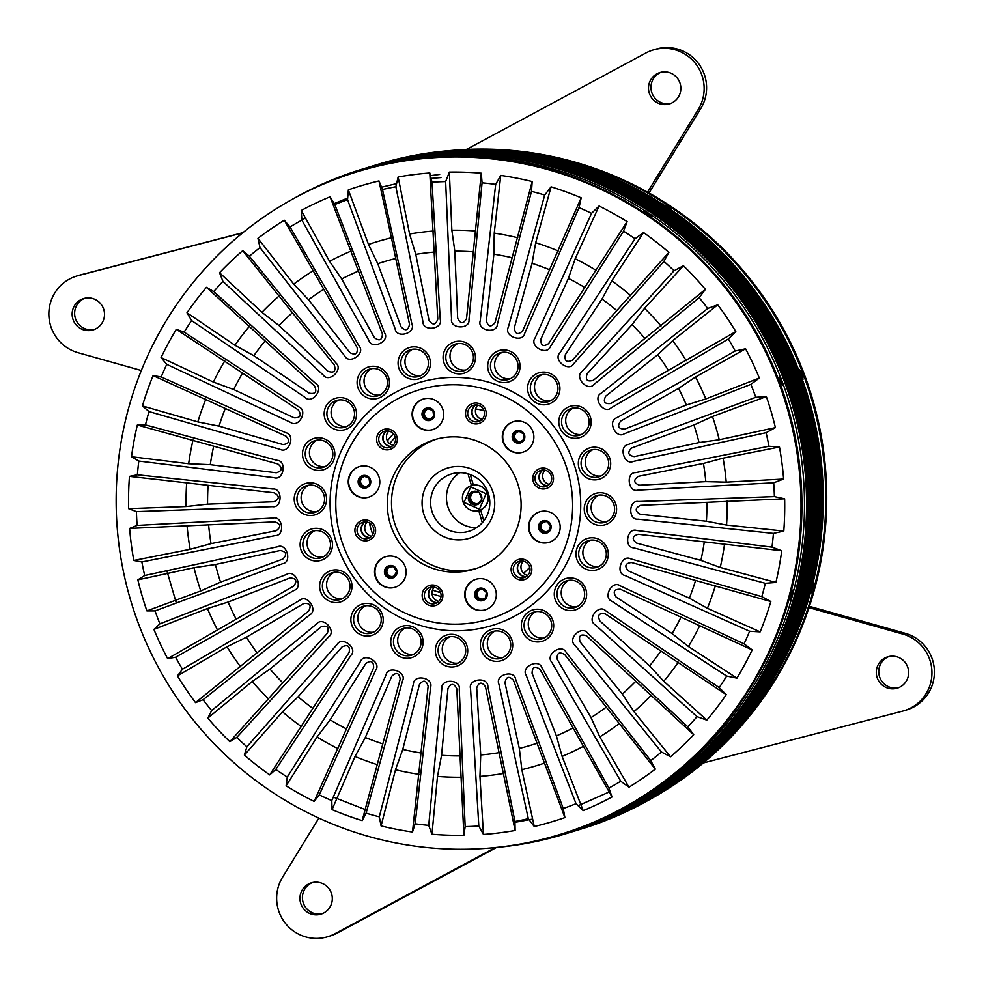 <?xml version="1.0" encoding="UTF-8"?>
<svg xmlns="http://www.w3.org/2000/svg" width="986" height="986" viewBox="0 0 986 986"><rect width="100%" height="100%" fill="white"/><g stroke="black" fill="none" stroke-linecap="round" stroke-linejoin="round"><path stroke-width="1.48" d="M528.213 574.813A97.861 96.603 73 0 1 527.559 575.393M441.025 596.468A97.861 96.603 73 0 1 432.028 593.757M529.753 567.369A93.867 92.659 73 0 1 523.566 573.236M440.582 592.598A93.867 92.659 73 0 1 432.509 590.109M372.782 534.498A97.861 96.603 73 0 1 369.38 522.9M387.375 440.865A97.861 96.603 73 0 1 393.426 433.803M389.741 443.712A93.867 92.659 73 0 1 395.226 437.242M475.622 408.98A93.867 92.659 73 0 1 483.966 410.595M436.478 439.127A67.714 66.826 -107 0 0 394.511 522.765A67.714 66.826 -107 0 0 476.139 568.528M473.181 569.464A67.714 66.826 73 0 1 390.173 523.615A67.714 66.826 73 0 1 434.37 439.731A67.714 66.826 73 0 1 435.233 439.473A67.714 66.826 73 0 1 518.242 485.322A67.714 66.826 73 0 1 474.056 569.205A67.714 66.826 73 0 1 473.181 569.464M545.714 486.616A8.492 8.381 73 0 1 535.312 480.872A8.492 8.381 73 0 1 540.957 470.322A8.492 8.381 73 0 1 551.359 476.078A8.492 8.381 73 0 1 545.714 486.616M542.941 470.002A8.492 8.381 -107 0 0 547.748 485.716M524.022 577.623A8.492 8.381 73 0 1 513.62 571.88A8.492 8.381 73 0 1 519.265 561.33A8.492 8.381 73 0 1 529.679 567.073A8.492 8.381 73 0 1 524.022 577.623M521.249 561.009A8.492 8.381 -107 0 0 526.068 576.724M435.072 603.568A8.492 8.381 73 0 1 424.67 597.824A8.492 8.381 73 0 1 430.315 587.274A8.492 8.381 73 0 1 440.717 593.017A8.492 8.381 73 0 1 435.072 603.568M432.299 586.953A8.492 8.381 -107 0 0 437.118 602.656M367.815 538.504A8.492 8.381 73 0 1 357.4 532.76A8.492 8.381 73 0 1 363.058 522.21A8.492 8.381 73 0 1 373.46 527.954A8.492 8.381 73 0 1 367.815 538.504M365.03 521.877A8.492 8.381 -107 0 0 369.849 537.592M389.495 447.496A8.492 8.381 73 0 1 379.092 441.753A8.492 8.381 73 0 1 384.737 431.202A8.492 8.381 73 0 1 395.152 436.946A8.492 8.381 73 0 1 389.495 447.496M386.722 430.882A8.492 8.381 -107 0 0 391.541 446.584M478.456 421.552A8.492 8.381 73 0 1 468.042 415.809A8.492 8.381 73 0 1 473.699 405.258A8.492 8.381 73 0 1 484.101 411.002A8.492 8.381 73 0 1 478.456 421.552M475.671 404.938A8.492 8.381 -107 0 0 480.49 420.652M361.455 170.492A346.53 342.043 73 0 1 786.286 405.123A346.53 342.043 73 0 1 560.147 834.439A346.53 342.043 73 0 1 555.722 835.758A346.53 342.043 73 0 1 130.879 601.127A346.53 342.043 73 0 1 357.031 171.81A346.53 342.043 73 0 1 361.455 170.492M357.031 171.81L357.943 171.539A346.53 342.043 73 0 1 362.367 170.208A346.53 342.043 73 0 1 787.21 404.839A346.53 342.043 73 0 1 561.059 834.156L563.622 833.367A346.53 342.043 -107 0 0 790.427 406.306A346.53 342.043 -107 0 0 364.931 169.432A346.53 342.043 -107 0 0 360.506 170.751L357.943 171.539A346.53 342.043 73 0 1 362.367 170.208A346.53 342.043 73 0 1 787.21 404.839A346.53 342.043 73 0 1 561.059 834.156L560.147 834.439M540.217 468.461A10.489 10.353 -107 0 0 533.229 481.427A10.489 10.353 -107 0 0 546.096 488.588A10.489 10.353 -107 0 0 553.097 475.634A10.489 10.353 -107 0 0 540.217 468.461M518.537 559.469A10.489 10.353 -107 0 0 511.537 572.435A10.489 10.353 -107 0 0 524.404 579.595A10.489 10.353 -107 0 0 531.405 566.642A10.489 10.353 -107 0 0 518.537 559.469M429.576 585.413A10.489 10.353 -107 0 0 422.587 598.379A10.489 10.353 -107 0 0 435.455 605.54A10.489 10.353 -107 0 0 442.455 592.574A10.489 10.353 -107 0 0 429.576 585.413M362.318 520.349A10.489 10.353 -107 0 0 355.317 533.303A10.489 10.353 -107 0 0 368.197 540.476A10.489 10.353 -107 0 0 375.198 527.51A10.489 10.353 -107 0 0 362.318 520.349M384.01 429.341A10.489 10.353 -107 0 0 377.009 442.295A10.489 10.353 -107 0 0 389.889 449.468A10.489 10.353 -107 0 0 396.877 436.502A10.489 10.353 -107 0 0 384.01 429.341M472.96 403.397A10.489 10.353 -107 0 0 465.959 416.363A10.489 10.353 -107 0 0 478.839 423.524A10.489 10.353 -107 0 0 485.827 410.57A10.489 10.353 -107 0 0 472.96 403.397M564.904 817.591A332.023 327.722 73 0 1 549.695 822.435A332.023 327.722 73 0 1 534.264 826.527L528.311 818.7A322.964 318.786 73 0 1 514.938 821.474L515.111 830.495A332.023 327.722 73 0 1 483.448 834.464L478.814 825.997A322.964 318.786 73 0 1 465.158 826.613L463.888 835.352A332.023 327.722 73 0 1 431.954 834.255L428.725 825.368A322.964 318.786 73 0 1 415.131 823.815L412.493 832.036A332.023 327.722 73 0 1 381.077 825.911L379.314 816.827A322.964 318.786 73 0 1 366.102 813.154L362.17 820.635A332.023 327.722 73 0 1 332.06 809.629L331.764 800.595A322.964 318.786 73 0 1 319.267 794.876L314.177 801.433A332.023 327.722 73 0 1 286.113 785.817L287.259 777.054A322.964 318.786 73 0 1 275.797 769.437L269.696 774.91A332.023 327.722 73 0 1 244.368 755.054L246.894 746.784A322.964 318.786 73 0 1 236.739 737.454L229.824 741.694A332.023 327.722 73 0 1 207.836 718.104L211.67 710.549A322.964 318.786 73 0 1 203.067 699.74L195.524 702.636A332.023 327.722 73 0 1 177.443 675.878L182.435 669.235A322.964 318.786 73 0 1 175.607 657.206L167.657 658.673A332.023 327.722 73 0 1 153.915 629.413L159.929 623.842A322.964 318.786 73 0 1 155.036 610.901L146.902 610.889A332.023 327.722 73 0 1 137.843 579.854L144.696 575.504A322.964 318.786 73 0 1 141.861 561.971L133.788 560.467A332.023 327.722 73 0 1 129.622 528.422L137.116 525.415A322.964 318.786 73 0 1 136.413 511.611L128.611 508.653A332.023 327.722 73 0 1 129.462 476.374L137.374 474.796A322.964 318.786 73 0 1 138.816 461.066L131.508 456.715A332.023 327.722 73 0 1 137.337 425.015L145.46 424.904A322.964 318.786 73 0 1 149.009 411.581L142.415 405.936A332.023 327.722 73 0 1 153.089 375.58L161.186 376.96A322.964 318.786 73 0 1 166.745 364.364L161.063 357.561A332.023 327.722 73 0 1 176.309 329.299L184.148 332.134A322.964 318.786 73 0 1 191.604 320.598L186.983 312.784A332.023 327.722 73 0 1 206.444 287.32L213.789 291.56A322.964 318.786 73 0 1 222.947 281.355L219.545 272.715A332.023 327.722 73 0 1 242.729 250.666L249.384 256.212A322.964 318.786 73 0 1 260.008 247.597L257.95 238.341A332.023 327.722 73 0 1 284.276 220.248L290.044 226.965A322.964 318.786 73 0 1 301.889 220.149L301.235 210.486A332.023 327.722 73 0 1 330.076 196.806L334.784 204.546A322.964 318.786 73 0 1 347.553 199.69L348.354 189.854A332.023 327.722 73 0 1 363.563 185.011A332.023 327.722 73 0 1 378.981 180.931L382.494 189.497A322.964 318.786 73 0 1 395.867 186.736L398.134 176.962A332.023 327.722 73 0 1 429.81 172.994L431.991 182.2A322.964 318.786 73 0 1 445.647 181.584L449.357 172.106A332.023 327.722 73 0 1 481.291 173.203L482.068 182.829A322.964 318.786 73 0 1 495.675 184.382L500.765 175.422A332.023 327.722 73 0 1 532.169 181.547L531.491 191.37A322.964 318.786 73 0 1 544.703 195.055L551.075 186.822A332.023 327.722 73 0 1 581.185 197.829L579.041 207.615A322.964 318.786 73 0 1 591.538 213.333L599.069 206.012A332.023 327.722 73 0 1 627.133 221.64L623.546 231.155A322.964 318.786 73 0 1 635.009 238.772L643.55 232.548A332.023 327.722 73 0 1 668.89 252.404L663.911 261.413A322.964 318.786 73 0 1 674.067 270.743L683.434 265.752A332.023 327.722 73 0 1 705.409 289.354L699.136 297.649A322.964 318.786 73 0 1 707.738 308.458L717.734 304.822A332.023 327.722 73 0 1 735.815 331.579L728.371 338.974A322.964 318.786 73 0 1 735.199 351.004L745.589 348.785A332.023 327.722 73 0 1 759.331 378.045L750.876 384.367A322.964 318.786 73 0 1 755.769 397.309L766.344 396.569A332.023 327.722 73 0 1 775.403 427.604L766.097 432.694A322.964 318.786 73 0 1 768.944 446.239L779.47 446.991A332.023 327.722 73 0 1 783.623 479.036L773.677 482.795A322.964 318.786 73 0 1 774.392 496.599L784.646 498.805A332.023 327.722 73 0 1 783.796 531.072L773.431 533.414A322.964 318.786 73 0 1 771.989 547.144L781.738 550.743A332.023 327.722 73 0 1 775.908 582.443L765.333 583.305A322.964 318.786 73 0 1 761.796 596.629L770.83 601.522A332.023 327.722 73 0 1 760.157 631.878L749.619 631.25A322.964 318.786 73 0 1 744.048 643.833L752.195 649.897A332.023 327.722 73 0 1 736.936 678.146L726.657 676.063A322.964 318.786 73 0 1 719.201 687.599L726.263 694.662A332.023 327.722 73 0 1 706.814 720.137L697.016 716.649A322.964 318.786 73 0 1 687.858 726.855L693.713 734.73A332.023 327.722 73 0 1 670.529 756.78L661.421 751.998A322.964 318.786 73 0 1 650.785 760.613L655.308 769.117A332.023 327.722 73 0 1 628.969 787.198L620.749 781.245A322.964 318.786 73 0 1 608.904 788.06L612.023 796.971A332.023 327.722 73 0 1 583.182 810.64L576.021 803.664A322.964 318.786 73 0 1 563.252 808.508L564.904 817.591L513.46 680.303C509.047 675.706 506.212 676.532 504.968 682.78L519.326 748.436L521.84 769.672L534.264 826.527M340.651 537.58A119.836 118.283 73 0 1 420.615 389.433A119.836 118.283 73 0 1 567.763 471.357A119.836 118.283 73 0 1 487.799 619.504A119.836 118.283 73 0 1 340.651 537.58M575.577 469.053A126.824 125.185 -107 0 0 419.851 382.358A126.824 125.185 -107 0 0 335.228 539.145A126.824 125.185 -107 0 0 490.954 625.839A126.824 125.185 -107 0 0 575.577 469.053M476.041 579.238A15.973 15.776 -107 0 0 465.404 599.094A15.973 15.776 -107 0 0 485.198 609.853A15.973 15.776 -107 0 0 495.625 590.059A15.973 15.776 -107 0 0 476.041 579.238A15.973 15.776 73 0 0 470.63 606.452A15.973 15.776 73 0 0 485.42 609.792M385.846 556.646A15.973 15.776 -107 0 0 375.222 576.502A15.973 15.776 -107 0 0 395.016 587.262A15.973 15.776 -107 0 0 405.443 567.468A15.973 15.776 -107 0 0 385.846 556.646A15.973 15.776 73 0 0 377.724 580.766A15.973 15.776 73 0 0 395.226 587.2M359.533 466.538A15.973 15.776 -107 0 0 348.908 486.394A15.973 15.776 -107 0 0 368.702 497.154A15.973 15.776 -107 0 0 379.129 477.36A15.973 15.776 -107 0 0 359.533 466.538A15.973 15.776 73 0 0 358.423 496.451A15.973 15.776 73 0 0 368.912 497.092M423.413 399.022A15.973 15.776 -107 0 0 412.789 418.877A15.973 15.776 -107 0 0 432.583 429.637A15.973 15.776 -107 0 0 443.01 409.843A15.973 15.776 -107 0 0 423.413 399.022A15.973 15.776 73 0 0 412.666 416.141A15.973 15.776 73 0 0 432.792 429.576M513.607 421.614A15.973 15.776 -107 0 0 502.971 441.469A15.973 15.776 -107 0 0 522.765 452.229A15.973 15.776 -107 0 0 533.192 432.435A15.973 15.776 -107 0 0 513.607 421.614M539.921 511.722A15.973 15.776 -107 0 0 529.285 531.577A15.973 15.776 -107 0 0 549.079 542.337A15.973 15.776 -107 0 0 559.506 522.543A15.973 15.776 -107 0 0 539.921 511.722M598.798 476.842A13.977 13.804 -107 0 0 608.128 459.562A13.977 13.804 -107 0 0 590.774 450.06A13.977 13.804 -107 0 0 581.629 467.29A13.977 13.804 -107 0 0 598.798 476.842M578.992 468.067A16.38 16.17 -107 0 0 599.094 479.258A16.38 16.17 -107 0 0 610.026 459.008A16.38 16.17 -107 0 0 589.911 447.817A16.38 16.17 -107 0 0 578.992 468.067M604.701 522.37A13.977 13.804 -107 0 0 614.031 505.091A13.977 13.804 -107 0 0 596.69 495.588A13.977 13.804 -107 0 0 587.533 512.819A13.977 13.804 -107 0 0 604.701 522.37M584.895 513.595A16.38 16.17 -107 0 0 605.01 524.786A16.38 16.17 -107 0 0 615.93 504.536A16.38 16.17 -107 0 0 595.827 493.345A16.38 16.17 -107 0 0 584.895 513.595M587.533 538.393A16.38 16.17 -107 0 0 576.613 558.631A16.38 16.17 -107 0 0 596.715 569.834A16.38 16.17 -107 0 0 607.647 549.584A16.38 16.17 -107 0 0 587.533 538.393M588.58 540.574A13.977 13.804 -107 0 0 579.275 557.953A13.977 13.804 -107 0 0 596.592 567.369A13.977 13.804 -107 0 0 605.712 550.04A13.977 13.804 -107 0 0 588.58 540.574M565.865 578.535A16.38 16.17 -107 0 0 554.933 598.785A16.38 16.17 -107 0 0 575.048 609.977A16.38 16.17 -107 0 0 585.98 589.739A16.38 16.17 -107 0 0 565.865 578.535M566.901 580.729A13.977 13.804 -107 0 0 557.595 598.095A13.977 13.804 -107 0 0 574.924 607.512A13.977 13.804 -107 0 0 584.045 590.195A13.977 13.804 -107 0 0 566.901 580.729M532.933 609.866A16.38 16.17 -107 0 0 522.001 630.116A16.38 16.17 -107 0 0 542.115 641.307A16.38 16.17 -107 0 0 553.035 621.057A16.38 16.17 -107 0 0 532.933 609.866M533.968 612.047A13.977 13.804 -107 0 0 533.796 612.109A13.977 13.804 -107 0 0 524.663 629.425A13.977 13.804 -107 0 0 541.992 638.842A13.977 13.804 -107 0 0 551.112 621.513A13.977 13.804 -107 0 0 533.968 612.047M491.965 629.29A16.38 16.17 -107 0 0 481.032 649.54A16.38 16.17 -107 0 0 501.135 660.743A16.38 16.17 -107 0 0 512.067 640.493A16.38 16.17 -107 0 0 491.965 629.29M493 631.484A13.977 13.804 -107 0 0 483.695 648.862A13.977 13.804 -107 0 0 500.839 658.328A13.977 13.804 -107 0 0 501.011 658.266A13.977 13.804 -107 0 0 510.144 640.949A13.977 13.804 -107 0 0 493 631.484M446.954 634.935A16.38 16.17 -107 0 0 436.034 655.185A16.38 16.17 -107 0 0 456.136 666.376A16.38 16.17 -107 0 0 467.068 646.126A16.38 16.17 -107 0 0 446.954 634.935M448.001 637.129A13.977 13.804 -107 0 0 438.696 654.494A13.977 13.804 -107 0 0 456.013 663.911A13.977 13.804 -107 0 0 465.133 646.594A13.977 13.804 -107 0 0 448.001 637.129M411.211 655.259A13.977 13.804 -107 0 0 420.541 637.979A13.977 13.804 -107 0 0 403.2 628.464A13.977 13.804 -107 0 0 394.043 645.694A13.977 13.804 -107 0 0 411.211 655.259M391.405 646.471A16.38 16.17 -107 0 0 411.519 657.674A16.38 16.17 -107 0 0 422.452 637.424A16.38 16.17 -107 0 0 402.337 626.233A16.38 16.17 -107 0 0 391.405 646.471M371.34 633.061A13.977 13.804 -107 0 0 371.512 633A13.977 13.804 -107 0 0 380.67 615.769A13.977 13.804 -107 0 0 363.316 606.267A13.977 13.804 -107 0 0 354.171 623.497A13.977 13.804 -107 0 0 371.34 633.061M351.534 624.274A16.38 16.17 -107 0 0 371.636 635.465A16.38 16.17 -107 0 0 382.568 615.227A16.38 16.17 -107 0 0 362.454 604.024A16.38 16.17 -107 0 0 351.534 624.274M331.234 570.512A16.38 16.17 -107 0 0 320.302 590.75A16.38 16.17 -107 0 0 340.404 601.953A16.38 16.17 -107 0 0 351.336 581.703A16.38 16.17 -107 0 0 331.234 570.512M332.27 572.693A13.977 13.804 -107 0 0 322.964 590.072A13.977 13.804 -107 0 0 340.281 599.488A13.977 13.804 -107 0 0 349.414 582.159A13.977 13.804 -107 0 0 332.27 572.693M320.586 557.977A13.977 13.804 -107 0 0 329.916 540.698A13.977 13.804 -107 0 0 312.562 531.195A13.977 13.804 -107 0 0 303.417 548.426A13.977 13.804 -107 0 0 320.586 557.977M300.779 549.19A16.38 16.17 -107 0 0 320.881 560.393A16.38 16.17 -107 0 0 331.814 540.143A16.38 16.17 -107 0 0 311.699 528.952A16.38 16.17 -107 0 0 300.779 549.19M314.67 512.449A13.977 13.804 -107 0 0 324 495.169A13.977 13.804 -107 0 0 306.658 485.654A13.977 13.804 -107 0 0 297.513 502.885A13.977 13.804 -107 0 0 314.67 512.449M294.863 503.661A16.38 16.17 -107 0 0 314.978 514.865A16.38 16.17 -107 0 0 325.91 494.615A16.38 16.17 -107 0 0 305.796 483.423A16.38 16.17 -107 0 0 294.863 503.661M322.964 467.401A13.977 13.804 -107 0 0 332.294 450.121A13.977 13.804 -107 0 0 314.941 440.619A13.977 13.804 -107 0 0 305.796 457.849A13.977 13.804 -107 0 0 322.964 467.401M303.158 458.626A16.38 16.17 -107 0 0 323.272 469.817A16.38 16.17 -107 0 0 334.192 449.567A16.38 16.17 -107 0 0 314.09 438.376A16.38 16.17 -107 0 0 303.158 458.626M344.632 427.258A13.977 13.804 -107 0 0 353.962 409.966A13.977 13.804 -107 0 0 336.62 400.464A13.977 13.804 -107 0 0 327.463 417.694A13.977 13.804 -107 0 0 344.632 427.258M324.825 418.471A16.38 16.17 -107 0 0 344.94 429.662A16.38 16.17 -107 0 0 355.872 409.424A16.38 16.17 -107 0 0 335.758 398.221A16.38 16.17 -107 0 0 324.825 418.471M368.69 366.903A16.38 16.17 -107 0 0 357.758 387.153A16.38 16.17 -107 0 0 377.872 398.344A16.38 16.17 -107 0 0 388.804 378.094A16.38 16.17 -107 0 0 368.69 366.903M369.725 369.084A13.977 13.804 -107 0 0 369.553 369.146A13.977 13.804 -107 0 0 360.432 386.463A13.977 13.804 -107 0 0 377.749 395.879A13.977 13.804 -107 0 0 386.869 378.55A13.977 13.804 -107 0 0 369.725 369.084M409.658 347.466A16.38 16.17 -107 0 0 398.738 367.716A16.38 16.17 -107 0 0 418.84 378.907A16.38 16.17 -107 0 0 429.773 358.657A16.38 16.17 -107 0 0 409.658 347.466M410.706 349.66A13.977 13.804 -107 0 0 401.401 367.026A13.977 13.804 -107 0 0 418.717 376.442A13.977 13.804 -107 0 0 427.838 359.126A13.977 13.804 -107 0 0 410.706 349.66M454.657 341.834A16.38 16.17 -107 0 0 443.737 362.072A16.38 16.17 -107 0 0 463.839 373.275A16.38 16.17 -107 0 0 474.771 353.025A16.38 16.17 -107 0 0 454.657 341.834M455.705 344.015A13.977 13.804 -107 0 0 446.399 361.394A13.977 13.804 -107 0 0 463.716 370.81A13.977 13.804 -107 0 0 472.836 353.481A13.977 13.804 -107 0 0 455.705 344.015M499.286 350.535A16.38 16.17 -107 0 0 488.353 370.785A16.38 16.17 -107 0 0 508.468 381.976A16.38 16.17 -107 0 0 519.4 361.726A16.38 16.17 -107 0 0 499.286 350.535M500.321 352.729A13.977 13.804 -107 0 0 491.028 370.095A13.977 13.804 -107 0 0 508.345 379.511A13.977 13.804 -107 0 0 517.465 362.195A13.977 13.804 -107 0 0 500.321 352.729M539.169 372.733A16.38 16.17 -107 0 0 528.237 392.983A16.38 16.17 -107 0 0 548.339 404.174A16.38 16.17 -107 0 0 559.272 383.936A16.38 16.17 -107 0 0 539.169 372.733M540.205 374.926A13.977 13.804 -107 0 0 530.899 392.292A13.977 13.804 -107 0 0 548.216 401.709A13.977 13.804 -107 0 0 557.349 384.392A13.977 13.804 -107 0 0 540.205 374.926M579.275 435.282A13.977 13.804 -107 0 0 588.605 418.002A13.977 13.804 -107 0 0 571.251 408.5A13.977 13.804 -107 0 0 562.106 425.73A13.977 13.804 -107 0 0 579.275 435.282M559.469 426.507A16.38 16.17 -107 0 0 579.571 437.698A16.38 16.17 -107 0 0 590.503 417.448A16.38 16.17 -107 0 0 570.389 406.257A16.38 16.17 -107 0 0 559.469 426.507M544.777 762.979A273.837 270.287 73 0 1 533.377 766.59A273.837 270.287 73 0 1 521.84 769.672M519.326 748.436A252.65 249.384 -107 0 0 528.052 746.069A252.65 249.384 -107 0 0 536.704 743.37M766.344 396.569L712.459 416.511L693.922 424.966L631.693 447.989C627.182 452.426 628.02 455.298 634.208 456.604L699.062 442.566L719.25 439.744L775.403 427.604M712.459 416.511A273.837 270.287 73 0 1 716.107 428.06A273.837 270.287 73 0 1 719.25 439.744M699.062 442.566A252.65 249.384 -107 0 0 696.646 433.717A252.65 249.384 -107 0 0 693.922 424.966M592.931 449.579A13.977 13.804 -107 0 0 601.029 475.967M598.847 495.108A13.977 13.804 -107 0 0 606.932 521.508M590.552 540.155A13.977 13.804 -107 0 0 598.65 566.543M568.885 580.31A13.977 13.804 -107 0 0 576.97 606.698M535.953 611.628A13.977 13.804 -107 0 0 544.038 638.016M494.984 631.065A13.977 13.804 -107 0 0 503.07 657.452M449.973 636.697A13.977 13.804 -107 0 0 458.071 663.097M405.357 627.996A13.977 13.804 -107 0 0 413.442 654.384M365.473 605.798A13.977 13.804 -107 0 0 373.571 632.186M334.254 572.274A13.977 13.804 -107 0 0 342.339 598.662M314.719 530.715A13.977 13.804 -107 0 0 322.816 557.102M308.815 485.186A13.977 13.804 -107 0 0 316.913 511.574M317.11 440.138A13.977 13.804 -107 0 0 325.195 466.538M338.777 399.996A13.977 13.804 -107 0 0 346.862 426.383M371.71 368.665A13.977 13.804 -107 0 0 379.795 395.053M412.678 349.229A13.977 13.804 -107 0 0 420.775 375.629M457.677 343.596A13.977 13.804 -107 0 0 465.774 369.984M502.305 352.298A13.977 13.804 -107 0 0 510.391 378.698M542.189 374.507A13.977 13.804 -107 0 0 550.274 400.895M573.408 408.019A13.977 13.804 -107 0 0 581.506 434.419M348.354 189.854L368.481 244.466A273.837 270.287 73 0 1 391.417 237.786L378.981 180.931M382.494 189.497L411.877 323.95C416.141 333.28 396.569 338.987 395.139 328.843L347.553 199.69M368.481 244.466L377.774 263.706L401.019 326.785C405.431 331.382 408.266 330.556 409.51 324.308L391.417 237.786M707.738 308.458L601.263 393.217C592.167 397.666 603.715 414.761 611.147 407.847L728.371 338.974M674.067 270.743L582.147 371.389C573.852 377.231 587.89 392.305 594.151 384.293L699.136 297.649M635.009 238.772L559.9 352.84C552.616 359.915 568.811 372.597 573.741 363.686L663.911 261.413M591.538 213.333L535.078 338.001C529.001 346.148 546.934 356.131 550.422 346.542L623.546 231.155M544.703 195.055L508.308 327.253C503.563 336.275 522.802 343.313 524.762 333.268L579.041 207.615M495.675 184.382L480.219 320.869C476.941 330.532 497.006 334.451 497.388 324.209L531.491 191.37M445.647 181.584L451.539 318.983C449.789 329.065 470.199 329.768 468.991 319.587L482.068 182.829M395.867 186.736L422.932 321.67C422.772 331.912 443.01 329.373 440.249 319.501L431.991 182.2M301.889 220.149L368.826 340.33C371.808 350.141 390.234 341.402 384.589 332.849L334.784 204.546M260.008 247.597L344.644 355.847C349.106 365.079 365.929 353.518 359.04 345.963L290.044 226.965M222.947 281.355L323.186 375.013C329.016 383.443 343.831 369.356 335.856 362.971L249.384 256.212M191.604 320.598L304.994 397.37C312.044 404.778 324.48 388.509 315.619 383.443L213.789 291.56M166.745 364.364L290.5 422.341C298.598 428.553 308.347 410.496 298.832 406.898L184.148 332.134M149.009 411.581L280.061 449.333C289.021 454.189 295.837 434.801 285.891 432.743L161.186 376.96M138.816 461.066L273.948 477.668C283.537 481.057 287.259 460.807 277.128 460.339L145.46 424.904M136.413 511.611L272.296 506.668C282.279 508.493 282.822 487.873 272.752 489.019L137.374 474.796M141.861 561.971L275.156 535.595C285.287 535.829 282.637 515.345 272.875 518.069L137.116 525.415M155.036 610.901L282.452 563.745C292.485 562.365 286.692 542.546 277.497 546.786L144.696 575.504M175.607 657.206L294.013 590.429C303.7 587.483 294.913 568.786 286.495 574.444L159.929 623.842M203.067 699.74L309.542 614.981C318.638 610.544 307.09 593.449 299.658 600.363L182.435 669.235M236.739 737.454L328.658 636.808C336.953 630.978 322.915 615.905 316.642 623.916L211.67 710.549M275.797 769.437L350.905 655.37C358.189 648.295 341.994 635.6 337.052 644.524L246.894 746.784M319.267 794.876L375.715 670.209C381.804 662.05 363.871 652.066 360.383 661.668L287.259 777.054M366.102 813.154L402.498 680.944C407.243 671.934 388.003 664.897 386.044 674.929L331.764 800.595M415.131 823.815L430.574 687.341C433.865 677.665 413.787 673.758 413.417 683.988L379.314 816.827M465.158 826.613L459.266 689.214C461.017 679.132 440.606 678.442 441.814 688.622L428.725 825.368M514.938 821.474L487.873 686.539C488.021 676.297 467.783 678.836 470.556 688.709L478.814 825.997M563.252 808.508L515.666 679.366C514.236 669.211 494.664 674.917 498.928 684.247L528.311 818.7M608.904 788.06L541.98 667.879C538.997 658.069 520.571 666.807 526.216 675.361L576.021 803.664M650.785 760.613L566.161 652.362C561.7 643.131 544.876 654.679 551.766 662.247L620.749 781.245M687.858 726.855L587.619 633.185C581.789 624.767 566.975 638.854 574.949 645.238L661.421 751.998M719.201 687.599L605.811 610.839C598.761 603.432 586.325 619.701 595.174 624.754L697.016 716.649M744.048 643.833L620.305 585.869C612.195 579.645 602.458 597.713 611.973 601.312L726.657 676.063M761.796 596.629L630.744 558.877C621.784 554.009 614.968 573.408 624.914 575.467L749.619 631.25M771.989 547.144L636.857 530.53C627.269 527.14 623.546 547.403 633.678 547.859L765.333 583.305M774.392 496.599L638.509 501.541C628.526 499.705 627.983 520.325 638.041 519.178L773.431 533.414M768.944 446.239L635.65 472.614C625.518 472.38 628.168 492.852 637.917 490.128L773.677 482.795M755.769 397.309L628.353 444.464C618.321 445.832 624.101 465.663 633.308 461.423L766.097 432.694M735.199 351.004L616.792 417.781C607.105 420.726 615.893 439.411 624.311 433.766L750.876 384.367M301.235 210.486L329.534 261.302L341.723 278.952L374.409 337.643C379.487 341.489 382.149 340.232 382.408 333.847L330.076 196.806M329.534 261.302A273.837 270.287 73 0 1 351.139 251.06M257.95 238.341L293.729 284.116L308.519 299.732L349.857 352.594C355.453 355.601 357.881 353.925 357.154 347.577L284.276 220.248M293.729 284.116A273.837 270.287 73 0 1 313.449 270.571M219.545 272.715L261.931 312.328L278.989 325.528L327.944 371.266C333.921 373.349 336.066 371.315 334.365 365.153L242.729 250.666M261.931 312.328A273.837 270.287 73 0 1 279.297 295.812M186.983 312.784L234.927 345.248L253.833 355.7L309.21 393.192C315.434 394.301 317.233 391.947 314.608 386.13L206.444 287.32M234.927 345.248A273.837 270.287 73 0 1 249.507 326.181M161.063 357.561L213.395 382.075L233.682 389.519L294.124 417.83C300.434 417.953 301.852 415.34 298.351 409.991L176.309 329.299M213.395 382.075A273.837 270.287 73 0 1 224.808 360.913M142.415 405.936L197.841 421.897L219.052 426.137L283.056 444.575C289.305 443.7 290.291 440.89 286.014 436.157L153.089 375.58M197.841 421.897A273.837 270.287 73 0 1 205.827 399.17M131.508 456.715L188.659 463.74L210.277 464.677L276.265 472.787C282.304 470.926 282.834 467.993 277.892 463.987L137.337 425.015M188.659 463.74A273.837 270.287 73 0 1 193.022 440.002M128.611 508.653L186.071 506.557L207.578 504.154L273.948 501.751C279.605 498.953 279.679 495.97 274.182 492.79L129.462 476.374M186.071 506.557A273.837 270.287 73 0 1 186.699 482.4M133.788 560.467L190.15 549.313L211.041 543.631L276.129 530.751C281.281 527.091 280.899 524.133 274.983 521.865L129.622 528.422M190.15 549.313A273.837 270.287 73 0 1 187.032 525.316M146.902 610.889L200.787 590.947L220.556 582.122L282.785 559.087C287.296 554.65 286.458 551.79 280.27 550.484L215.416 564.51L194.008 567.702L137.843 579.854M200.787 590.947A273.837 270.287 73 0 1 194.008 567.702M167.657 658.673L293.729 586.054C297.489 580.964 296.219 578.252 289.909 577.944L228.099 602.064L207.442 608.522L153.915 629.413M217.733 630.424A273.837 270.287 73 0 1 207.442 608.522M195.524 702.636L308.692 610.987C311.625 605.355 309.949 602.877 303.676 603.568L246.426 637.202L227.014 646.754L177.443 675.878M240.547 666.795A273.837 270.287 73 0 1 227.014 646.754M229.824 741.694L327.315 633.283C329.336 627.244 327.303 625.062 321.226 626.739L269.954 669.05L252.231 681.474L207.836 718.104M268.697 699.136A273.837 270.287 73 0 1 252.231 681.474M269.696 774.91L349.143 652.375C350.203 646.089 347.861 644.252 342.117 646.865L298.092 696.819L282.489 711.806L244.368 755.054M301.457 726.67A273.837 270.287 73 0 1 282.489 711.806M314.177 801.433L373.632 667.805C373.706 661.421 371.106 659.979 365.855 663.467L330.137 719.817L317.036 737.023L286.113 785.817M338.05 748.719A273.837 270.287 73 0 1 317.036 737.023M362.17 820.635L400.18 679.194C399.268 672.871 396.483 671.848 391.836 676.137L365.325 737.503L355.022 756.484L332.06 809.629M377.564 764.729A273.837 270.287 73 0 1 355.022 756.484M412.493 832.036L428.134 686.256C426.248 680.143 423.351 679.576 419.42 684.555L402.769 749.422L395.497 769.733L381.077 825.911M419.025 774.318A273.837 270.287 73 0 1 395.497 769.733M463.888 835.352L456.801 688.807C453.991 683.076 451.046 682.965 447.94 688.511L441.555 755.288L437.488 776.426L431.954 834.255M461.399 777.251A273.837 270.287 73 0 1 437.488 776.426M515.111 830.495L485.482 686.811C481.821 681.572 478.9 681.942 476.694 687.908L480.724 754.968L479.948 776.401L483.448 834.464M503.673 773.431A273.837 270.287 73 0 1 479.948 776.401M612.023 796.971L540.057 669.432C534.991 665.587 532.329 666.844 532.07 673.228L556.387 735.889L562.119 756.385L583.182 810.64M583.712 746.143A273.837 270.287 73 0 1 562.119 756.385M655.308 769.117L564.621 654.482C559.025 651.475 556.597 653.151 557.324 659.498L591.008 717.611L599.796 736.887L628.969 787.198M619.516 723.342A273.837 270.287 73 0 1 599.796 736.887M693.713 734.73L586.534 635.81C580.557 633.727 578.412 635.773 580.113 641.935L622.339 694.07L633.961 711.645L670.529 756.78M651.315 695.13A273.837 270.287 73 0 1 633.961 711.645M726.263 694.662L605.268 613.896C599.044 612.774 597.245 615.128 599.87 620.958L649.601 665.833L663.751 681.277L706.814 720.137M678.319 662.21A273.837 270.287 73 0 1 663.751 681.277M752.195 649.897L620.354 589.246C614.044 589.135 612.626 591.748 616.127 597.085L672.132 633.604L688.438 646.533L736.936 678.146M699.863 625.383A273.837 270.287 73 0 1 688.438 646.533M770.83 601.522L631.422 562.501C625.173 563.376 624.187 566.186 628.464 570.919L689.374 598.157L707.418 608.288L760.157 631.878M715.417 585.548A273.837 270.287 73 0 1 707.418 608.288M781.738 550.743L638.213 534.289C632.174 536.15 631.644 539.083 636.586 543.089L700.898 560.393L720.236 567.455L775.908 582.443M724.599 543.717A273.837 270.287 73 0 1 720.236 567.455M784.646 498.805L640.53 505.337C634.873 508.123 634.799 511.105 640.296 514.285L706.407 521.237L726.546 525.057L783.796 531.072M727.187 500.888A273.837 270.287 73 0 1 726.546 525.057M779.47 446.991L723.108 458.145L703.437 463.445L638.349 476.324C633.197 479.985 633.579 482.943 639.495 485.211L705.803 481.636L726.214 482.142L783.623 479.036M723.108 458.145A273.837 270.287 73 0 1 726.214 482.142M745.589 348.785L695.524 377.022L678.578 388.41L620.749 421.022C616.977 426.125 618.259 428.824 624.569 429.144L686.379 405.012L705.816 398.936L759.331 378.045M695.524 377.022A273.837 270.287 73 0 1 705.816 398.936M717.734 304.822L672.698 340.663L657.785 354.701L605.786 396.089C602.853 401.721 604.529 404.198 610.802 403.508L735.815 331.579M672.698 340.663A273.837 270.287 73 0 1 686.244 360.691M683.434 265.752L644.561 308.322L632.051 324.64L587.151 373.805C585.142 379.832 587.163 382.013 593.252 380.349L705.409 289.354M644.561 308.322A273.837 270.287 73 0 1 661.014 325.984M643.55 232.548L611.788 280.776L602.015 299.004L565.335 354.701C564.275 360.987 566.617 362.823 572.361 360.21L668.89 252.404M611.788 280.776A273.837 270.287 73 0 1 630.757 295.652M599.069 206.012L575.195 258.739L568.404 278.385L540.846 339.27C540.772 345.655 543.36 347.097 548.623 343.609L627.133 221.64M575.195 258.739A273.837 270.287 73 0 1 596.222 270.435M551.075 186.822L535.694 242.716L532.07 263.324L514.298 327.894C515.21 334.217 517.995 335.228 522.642 330.939L581.185 197.829M535.694 242.716A273.837 270.287 73 0 1 558.236 250.962M500.765 175.422L494.232 233.127L493.887 254.178L486.344 320.832C488.23 326.933 491.127 327.5 495.058 322.533L532.169 181.547M494.232 233.127A273.837 270.287 73 0 1 517.749 237.725M449.357 172.106L451.847 230.206L454.805 251.159L457.677 318.268C460.474 324.012 463.432 324.111 466.538 318.564L481.291 173.203M451.847 230.206A273.837 270.287 73 0 1 475.757 231.032M398.134 176.962L409.584 234.015L415.784 254.363L428.996 320.265C432.657 325.503 435.578 325.133 437.784 319.168L429.81 172.994M409.584 234.015A273.837 270.287 73 0 1 433.298 231.044M395.152 258.64A252.65 249.384 -107 0 0 377.774 263.706M358.091 271.187A252.65 249.384 -107 0 0 341.723 278.952M323.47 289.465A252.65 249.384 -107 0 0 308.519 299.732M292.139 313.006A252.65 249.384 -107 0 0 278.989 325.528M264.877 341.242A252.65 249.384 -107 0 0 253.833 355.7M242.346 373.484A252.65 249.384 -107 0 0 233.682 389.519M225.104 408.919A252.65 249.384 -107 0 0 219.052 426.137M213.58 446.683A252.65 249.384 -107 0 0 210.277 464.677M208.058 485.851A252.65 249.384 -107 0 0 207.578 504.154M208.675 525.452A252.65 249.384 -107 0 0 211.041 543.631M215.416 564.51A252.65 249.384 -107 0 0 220.556 582.122M228.099 602.064A252.65 249.384 -107 0 0 235.9 618.666M246.426 637.202A252.65 249.384 -107 0 0 256.693 652.387M269.954 669.05A252.65 249.384 -107 0 0 282.427 682.435M298.092 696.819A252.65 249.384 -107 0 0 312.463 708.084M330.137 719.817A252.65 249.384 -107 0 0 346.061 728.691M365.325 737.503A252.65 249.384 -107 0 0 382.408 743.752M402.769 749.422A252.65 249.384 -107 0 0 420.591 752.91M441.555 755.288A252.65 249.384 -107 0 0 459.673 755.917M480.724 754.968A252.65 249.384 -107 0 0 498.694 752.712M556.387 735.889A252.65 249.384 -107 0 0 572.755 728.124M591.008 717.611A252.65 249.384 -107 0 0 605.959 707.356M622.339 694.07A252.65 249.384 -107 0 0 635.489 681.56M649.601 665.833A252.65 249.384 -107 0 0 660.645 651.376M672.132 633.604A252.65 249.384 -107 0 0 680.784 617.569M689.374 598.157A252.65 249.384 -107 0 0 695.426 580.939M700.898 560.393A252.65 249.384 -107 0 0 704.201 542.411M706.407 521.237A252.65 249.384 -107 0 0 706.9 502.922M705.803 481.636A252.65 249.384 -107 0 0 703.437 463.445M686.379 405.012A252.65 249.384 -107 0 0 678.578 388.41M668.04 369.873A252.65 249.384 -107 0 0 657.785 354.701M644.524 338.038A252.65 249.384 -107 0 0 632.051 324.64M616.386 310.27A252.65 249.384 -107 0 0 602.015 299.004M584.341 287.259A252.65 249.384 -107 0 0 568.404 278.385M549.153 269.572A252.65 249.384 -107 0 0 532.07 263.324M511.709 257.654A252.65 249.384 -107 0 0 493.887 254.178M472.923 251.787A252.65 249.384 -107 0 0 454.805 251.159M433.754 252.12A252.65 249.384 -107 0 0 415.784 254.363M450.072 150.587A346.53 342.043 73 0 1 811.33 395.004A346.53 342.043 73 0 1 649.096 799.88M467.882 149.625A346.53 342.043 73 0 1 810.406 395.287A346.53 342.043 73 0 1 664.379 790.686A346.53 342.043 -107 0 0 810.406 395.287A346.53 342.043 -107 0 0 467.882 149.625M652.005 216.23L643.735 210.733L652.066 216.193M448.42 156.318L438.56 156.762L448.47 156.281M672.822 776.044L680.488 769.832L672.748 776.056M790.698 599.254L793.249 589.64L790.636 599.254M782.748 385.415L779.211 376.085L782.748 385.415M665.316 205.926L669.679 208.847M700.011 764.581L696.017 767.872M811.712 587.927L813.647 583.404M813.586 583.404L811.022 593.017L811.404 589.098M799.547 369.849L803.072 379.191L799.547 369.849M376.603 164.773A347.528 343.029 73 0 1 377.083 164.625L377.885 164.379A347.528 343.029 73 0 1 382.321 163.047A347.528 343.029 73 0 1 712.422 243.061L712.841 243.456A346.53 342.043 73 0 1 809.186 400.55A346.53 342.043 73 0 1 814.695 575.701L814.559 576.268A347.528 343.029 73 0 1 581.58 828.906L580.779 829.152A347.528 343.029 73 0 1 580.31 829.3M492.815 847.775A347.528 343.029 -107 0 0 560.566 835.315A347.528 343.029 -107 0 0 565.003 833.996A347.528 343.029 -107 0 0 792.461 405.69A347.528 343.029 -107 0 0 365.744 168.138A347.528 343.029 -107 0 0 361.307 169.456A347.528 343.029 -107 0 0 293.791 198.494M712.422 243.061A347.528 343.029 73 0 1 809.05 400.612A347.528 343.029 73 0 1 814.559 576.268M565.003 833.996L565.816 833.749A347.528 343.029 -107 0 0 792.608 403.188A347.528 343.029 -107 0 0 366.545 167.891A347.528 343.029 -107 0 0 366.089 167.99M377.083 164.625A347.528 343.029 73 0 1 381.52 163.294A347.528 343.029 73 0 1 807.571 398.603A347.528 343.029 73 0 1 580.779 829.152M619.602 181.979A346.924 342.438 73 0 1 771.915 678.873M757.889 683.162A346.924 342.438 -107 0 0 605.577 186.28M566.284 833.601A347.528 343.029 -107 0 0 566.753 833.453A347.528 343.029 -107 0 0 793.557 402.904A347.528 343.029 -107 0 0 367.495 167.595A347.528 343.029 -107 0 0 363.058 168.926A347.528 343.029 -107 0 0 362.589 169.074M374.853 165.303A347.528 343.029 73 0 1 375.321 165.167L376.134 164.921A347.528 343.029 73 0 1 380.571 163.59A347.528 343.029 73 0 1 806.634 398.899A347.528 343.029 73 0 1 579.83 829.448L579.029 829.694A347.528 343.029 73 0 1 578.548 829.842M566.753 833.453L567.566 833.207A347.528 343.029 -107 0 0 794.359 402.658A347.528 343.029 -107 0 0 368.308 167.349A347.528 343.029 -107 0 0 363.871 168.68L363.058 168.926M375.321 165.167A347.528 343.029 73 0 1 379.758 163.836A347.528 343.029 73 0 1 805.821 399.145A347.528 343.029 73 0 1 579.029 829.694M617.852 182.521A346.924 342.438 73 0 1 770.165 679.403M759.639 682.632A346.924 342.438 -107 0 0 607.327 185.75M568.035 833.059A347.528 343.029 -107 0 0 568.503 832.911A347.528 343.029 -107 0 0 795.308 402.362A347.528 343.029 -107 0 0 369.245 167.065A347.528 343.029 -107 0 0 364.808 168.384A347.528 343.029 -107 0 0 364.339 168.532M571.547 831.987A347.528 343.029 -107 0 0 572.016 831.839L572.817 831.592A347.528 343.029 -107 0 0 799.621 401.043A347.528 343.029 -107 0 0 373.558 165.734L374.384 165.451A347.528 343.029 73 0 1 378.821 164.12A347.528 343.029 73 0 1 804.872 399.429A347.528 343.029 73 0 1 578.079 829.978L577.266 830.237A347.528 343.029 73 0 1 576.798 830.372M568.503 832.911L569.316 832.665A347.528 343.029 -107 0 0 796.109 402.115A347.528 343.029 -107 0 0 370.058 166.807A347.528 343.029 -107 0 0 365.621 168.138L364.808 168.384M373.102 165.845A347.528 343.029 73 0 1 373.571 165.697A347.528 343.029 73 0 1 378.008 164.379A347.528 343.029 73 0 1 804.071 399.675A347.528 343.029 73 0 1 577.266 830.237M616.09 183.063A346.924 342.438 73 0 1 768.402 679.946M761.402 682.09A346.924 342.438 -107 0 0 797.058 404.272A346.924 342.438 -107 0 0 609.089 185.208M569.785 832.529A347.528 343.029 -107 0 0 570.265 832.381A347.528 343.029 -107 0 0 797.723 404.075A347.528 343.029 -107 0 0 370.995 166.523A347.528 343.029 -107 0 0 366.558 167.854A347.528 343.029 -107 0 0 362.108 169.21L361.307 169.456M371.352 166.387A347.528 343.029 73 0 1 371.821 166.24L372.634 165.993A347.528 343.029 73 0 1 377.071 164.662A347.528 343.029 73 0 1 803.787 402.214A347.528 343.029 73 0 1 576.329 830.52L575.516 830.767A347.528 343.029 73 0 1 575.048 830.915M570.265 832.381L571.067 832.135A347.528 343.029 -107 0 0 797.871 401.585A347.528 343.029 -107 0 0 371.808 166.277A347.528 343.029 -107 0 0 367.371 167.608L366.558 167.854M371.821 166.24A347.528 343.029 73 0 1 376.258 164.909A347.528 343.029 73 0 1 802.986 402.461A347.528 343.029 73 0 1 575.516 830.767M614.34 183.593A346.924 342.438 73 0 1 802.321 402.658A346.924 342.438 73 0 1 766.652 680.476M763.152 681.56A346.924 342.438 -107 0 0 610.839 184.665M572.016 831.839A347.528 343.029 -107 0 0 798.808 401.29A347.528 343.029 -107 0 0 372.757 165.981A347.528 343.029 -107 0 0 368.32 167.312A347.528 343.029 -107 0 0 367.84 167.46M369.59 166.917A347.528 343.029 73 0 1 370.07 166.77L370.872 166.523A347.528 343.029 73 0 1 375.309 165.204A347.528 343.029 73 0 1 801.371 400.501A347.528 343.029 73 0 1 574.579 831.062L573.766 831.309A347.528 343.029 73 0 1 573.297 831.444M370.07 166.77A347.528 343.029 73 0 1 374.507 165.451A347.528 343.029 73 0 1 800.558 400.76A347.528 343.029 73 0 1 573.766 831.309M612.589 184.136A346.924 342.438 73 0 1 764.902 681.018M373.558 165.734A347.528 343.029 -107 0 0 369.121 167.065L368.32 167.312M493.234 493.025A36.765 36.285 -107 0 0 448.1 467.894A36.765 36.285 -107 0 0 423.561 513.336A36.765 36.285 -107 0 0 468.707 538.467A36.765 36.285 -107 0 0 493.234 493.025M488.6 494.356A29.962 29.568 -107 0 0 451.428 473.983A29.962 29.568 -107 0 0 431.819 510.908A29.962 29.568 -107 0 0 468.991 531.269A29.962 29.568 -107 0 0 488.6 494.356M543.101 470.002A8.492 8.381 -107 0 0 547.896 485.63M475.844 404.926A8.492 8.381 -107 0 0 480.626 420.554M386.882 430.87A8.492 8.381 -107 0 0 391.676 446.498M365.202 521.877A8.492 8.381 -107 0 0 369.984 537.506M432.46 586.941A8.492 8.381 -107 0 0 437.254 602.569M521.409 560.997A8.492 8.381 -107 0 0 526.204 576.637M544.999 470.174A8.492 8.381 -107 0 0 549.362 484.409M477.742 405.11A8.492 8.381 -107 0 0 482.105 419.346M388.78 431.055A8.492 8.381 -107 0 0 393.155 445.29M367.1 522.062A8.492 8.381 -107 0 0 371.463 536.298M434.358 587.126A8.492 8.381 -107 0 0 438.721 601.361M523.307 561.182A8.492 8.381 -107 0 0 527.67 575.417M549.301 542.263A15.973 15.776 73 0 1 529.531 530.764A15.973 15.776 73 0 1 539.934 511.722M541.215 522.494L539.33 527.917L543.039 532.317L548.635 531.294L550.521 525.871L546.811 521.471L541.215 522.494M545.997 533.229A6.409 6.323 73 0 1 538.602 528.065A6.409 6.323 73 0 1 543.656 520.633A6.409 6.323 73 0 1 551.051 525.784A6.409 6.323 73 0 1 545.997 533.229M539.33 527.917L540.266 527.633L543.976 532.021L546.774 531.516A4.992 4.93 73 0 1 544.001 521.976M543.976 532.021L543.039 532.317M542.115 522.321L540.266 527.633M548.955 530.517A4.992 4.93 73 0 1 546.774 531.516L548.684 531.171M545.973 521.619A4.992 4.93 73 0 1 547.119 521.791M522.987 452.155A15.973 15.776 73 0 1 502.811 434.986A15.973 15.776 73 0 1 513.62 421.614M518.648 431.03L513.694 433.84L513.657 439.596L518.574 442.541L523.529 439.731L523.566 433.976L518.648 431.03M515.308 442.32A6.409 6.323 73 0 1 513.053 433.544A6.409 6.323 73 0 1 521.717 431.326A6.409 6.323 73 0 1 523.973 440.089A6.409 6.323 73 0 1 515.308 442.32M513.694 433.84L514.643 433.544L514.606 439.312L517.058 440.779A4.992 4.93 73 0 1 519.548 431.511M514.606 439.312L513.657 439.596M518.87 431.153L514.643 433.544M520.731 441.346A4.992 4.93 73 0 1 517.058 440.779L519.314 442.135M432.953 410.743L427.702 408.475L423.167 411.938L423.894 417.657L429.144 419.913L433.68 416.462L432.953 410.743M422.045 414.995A6.409 6.323 73 0 1 427.517 407.871A6.409 6.323 73 0 1 434.604 413.467A6.409 6.323 73 0 1 429.132 420.578A6.409 6.323 73 0 1 422.045 414.995M428.072 408.623L424.103 411.655L424.473 414.502A4.992 4.93 73 0 1 428.898 408.943M423.894 417.657L429.748 419.481M424.103 411.655L423.167 411.938M430.82 418.68A4.992 4.93 73 0 1 424.473 414.502L424.83 417.361M482.117 588.765L476.731 590.614L475.671 596.271L479.972 600.067L485.358 598.206L486.431 592.561L482.117 588.765M476.805 599.254A6.409 6.323 73 0 1 476.164 590.232A6.409 6.323 73 0 1 485.087 589.628A6.409 6.323 73 0 1 485.741 598.662A6.409 6.323 73 0 1 476.805 599.254M476.731 590.614L477.68 590.331L476.608 595.975L478.765 597.873A4.992 4.93 73 0 1 482.659 589.184M476.608 595.975L475.671 596.271M482.154 588.79L477.68 590.331M483.091 598.995A4.992 4.93 73 0 1 478.765 597.873L480.897 599.747M485.506 597.652A4.992 4.93 73 0 1 484.114 598.638M393.315 566.654L387.634 567.049L385.169 572.225L388.385 576.995L394.067 576.6L396.532 571.436L393.315 566.654M385.538 575.43A6.409 6.323 73 0 1 387.19 566.543A6.409 6.323 73 0 1 395.978 568.281A6.409 6.323 73 0 1 394.326 577.167A6.409 6.323 73 0 1 385.538 575.43M388.484 566.975L386.118 571.929L387.72 574.32A4.992 4.93 73 0 1 390.074 566.851M392.872 566.679A4.992 4.93 73 0 1 393.488 566.864M388.385 576.995L394.203 576.366M386.118 571.929L385.169 572.225M394.56 575.688A4.992 4.93 73 0 1 387.72 574.32L389.334 576.711M363.797 476.004L359.274 479.479L360.026 485.198L365.288 487.429L369.812 483.953L369.06 478.235L363.797 476.004M362.035 487.651A6.409 6.323 73 0 1 358.596 479.27A6.409 6.323 73 0 1 366.866 475.856A6.409 6.323 73 0 1 370.292 484.237A6.409 6.323 73 0 1 362.035 487.651M359.274 479.479L360.223 479.196L360.975 484.902L363.6 486.024A4.992 4.93 73 0 1 365.005 476.46M360.975 484.902L360.026 485.198M364.179 476.152L360.223 479.196M366.952 486.197A4.992 4.93 73 0 1 363.6 486.024L365.892 486.998M779.581 378.402A4.129 0.666 -110.8 0 1 779.667 376.886A4.129 0.666 -110.8 0 1 781.097 379.203A4.129 0.666 -110.8 0 1 782.44 383.073A4.129 0.666 -110.8 0 1 782.564 384.503A4.129 0.666 -110.8 0 1 781.195 382.827A4.129 0.666 -110.8 0 1 779.581 378.402M781.085 379.696L780.086 378.057L780.012 379.105L781.935 383.418L781.085 379.696L780.32 379.98M799.979 372.4A4.129 0.666 -110.8 0 1 799.991 370.662A4.129 0.666 -110.8 0 1 802.715 376.615A4.129 0.666 -110.8 0 1 802.887 378.279A4.129 0.666 -110.8 0 1 801.581 376.714A4.129 0.666 -110.8 0 1 799.979 372.4M801.335 373.275L800.373 371.808L800.385 373.041L802.308 377.207L801.335 373.275L800.583 373.571M801.667 376.221L802.296 375.974M792.202 592.031L793.175 590.528L790.982 598.416L792.202 592.031M792.67 593.387L792.818 591.699L792.152 592.771L791.203 597.208L792.67 593.387L792.017 593.202M678.245 771.459L673.463 775.551L678.245 771.459M677.85 772.235L674.424 774.762L677.665 772.001M440.372 156.774L447.607 156.281L440.372 156.774M442.936 156.417L446.214 156.404L442.948 156.626M645.201 212.138L651.364 215.626L645.201 212.138M647.494 212.791L646.015 212.532L650.156 215.047L647.494 212.791L647.149 213.333M812.452 586.054L813.512 584.304L811.318 592.179L812.452 586.054M813.043 586.966L813.117 585.45L812.415 586.707L811.564 590.996L813.043 586.966L812.39 586.781M811.626 589.566L812.267 589.739M665.698 206.049L671.688 209.389L665.698 206.049M667.645 206.456L665.883 205.63L666.462 206.407L670.554 208.822L667.645 206.456L667.3 206.986M476.546 527.707A29.962 29.568 73 0 1 459.698 472.701M468.017 473.822L471.456 485.605A12.978 12.818 73 0 1 487.17 493.345A12.978 12.818 73 0 1 479.036 510.44A12.978 12.818 73 0 1 463.309 502.7A12.978 12.818 73 0 1 471.431 485.605C463.814 488.908 461.103 494.615 463.297 502.7C466.575 509.392 471.826 511.968 479.036 510.44L479.27 510.366A12.978 12.818 73 0 1 479.159 510.403M478.728 510.526L482.29 522.716M480.601 509.873L483.806 520.867M473.379 485.137L470.285 474.562M471.542 485.58A12.978 12.818 73 0 1 487.392 493.271A12.978 12.818 73 0 1 479.27 510.366M470.803 503.378A6.877 6.791 73 0 1 468.35 497.08L468.375 496.944A6.877 6.791 73 0 1 472.516 491.681L472.651 491.632A6.877 6.791 73 0 1 479.258 492.68L479.369 492.766A6.877 6.791 73 0 1 481.821 499.064L481.797 499.199A6.877 6.791 73 0 1 477.643 504.45L477.52 504.499A6.877 6.791 73 0 1 470.914 503.464L468.35 497.08M470.827 503.452L472.269 503.008L469.755 496.562L471.887 493.875A5.99 5.916 73 0 1 474.734 491.915M477.643 504.45L481.797 499.199M481.821 499.064L479.369 492.766M479.258 492.68L472.651 491.632M472.516 491.681L468.375 496.944M470.914 503.464L477.52 504.499M469.755 496.562L468.325 497.006M473.563 491.755L471.887 493.875A5.99 5.916 73 0 0 471.012 499.791A5.99 5.916 -107 0 0 475.659 503.538L478.099 503.932M472.269 503.008L475.659 503.538A5.99 5.916 73 0 0 478.703 503.205M242.926 232.671L80.679 274.847A39.945 39.428 -107 0 0 79.065 275.304L76.625 276.055A39.945 39.428 73 0 1 78.239 275.599L242.716 232.844M141.331 370.526L77.993 352.68A39.945 39.428 73 0 1 76.625 276.055M495.28 847.578L334.846 933.767A39.945 39.428 73 0 1 282.526 877.306L318.848 818.097M679.724 82.343A16.38 16.17 -107 0 0 659.868 72.582A16.38 16.17 -107 0 0 649.626 94.138A16.38 16.17 -107 0 0 669.469 103.9A16.38 16.17 -107 0 0 679.724 82.343M661.113 72.261A16.38 16.17 -107 0 0 670.677 103.481M907.514 666.598A16.38 16.17 -107 0 0 887.671 656.849A16.38 16.17 -107 0 0 877.417 678.405A16.38 16.17 -107 0 0 897.272 688.166A16.38 16.17 -107 0 0 907.514 666.598M888.904 656.516A16.38 16.17 -107 0 0 898.48 687.735M103.382 308.347A16.38 16.17 -107 0 0 83.527 298.585A16.38 16.17 -107 0 0 73.272 320.154A16.38 16.17 -107 0 0 93.128 329.903A16.38 16.17 -107 0 0 103.382 308.347M84.771 298.265A16.38 16.17 -107 0 0 94.336 329.484M331.173 892.601A16.38 16.17 -107 0 0 311.317 882.852A16.38 16.17 -107 0 0 301.075 904.408A16.38 16.17 -107 0 0 320.918 914.17A16.38 16.17 -107 0 0 331.173 892.601M312.562 882.519A16.38 16.17 -107 0 0 322.126 913.739M808.988 607.635L902.806 634.072A39.945 39.428 73 0 1 902.56 711.152L703.314 762.942M466.403 149.453L645.953 52.973A39.945 39.428 73 0 1 698.261 109.446L647.531 192.171M327.833 936.7L330.273 935.948A39.945 39.428 -107 0 0 337.298 933.027L496.537 847.455M904.174 710.696L906.627 709.945A39.945 39.428 -107 0 0 905.259 633.32L902.806 634.072M809.42 606.316L905.259 633.32M698.261 109.446L700.713 108.694L649.01 192.997M700.713 108.694A39.945 39.428 -107 0 0 655.419 49.3L652.966 50.052M364.795 528.89L365.621 531.737M347.688 198.05L334.205 203.597M305.426 218.017L299.14 221.677M333.28 797.07L366.903 810.221M514.951 822.336L532.637 819.07M578.116 805.698L610.124 791.548M440.964 177.579L430.142 178.466M396.594 183.63L381.533 187.167M176.321 603.025L166.856 570.721M429.97 175.718L439.657 174.436M464.073 502.392L470.729 486.899L486.098 493.752L479.43 509.232L464.073 502.392M80.679 274.847L78.239 275.599M337.298 933.027L334.846 933.767M782.564 384.503L782.292 385.119"/></g></svg>
